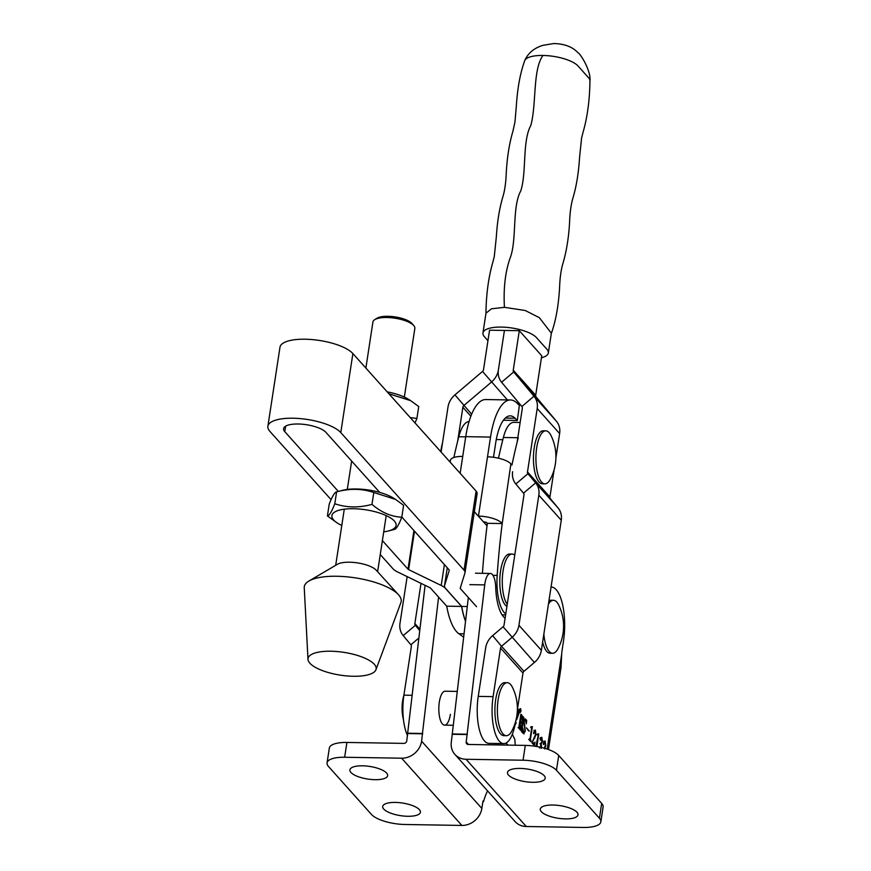 <?xml version="1.0" encoding="UTF-8"?>
<svg xmlns="http://www.w3.org/2000/svg" width="871" height="871" viewBox="0 0 871 871"><rect width="100%" height="100%" fill="white"/><g stroke="black" fill="none" stroke-linecap="round" stroke-linejoin="round"><path stroke-width="1.31" d="M519.987 712.217A1.862 0.664 91 0 0 520.227 712.347A1.862 0.664 91 0 0 520.902 710.834A1.862 0.664 91 0 0 520.52 708.744A1.862 0.664 91 0 0 520.281 708.624A1.862 0.664 91 0 0 519.606 710.137A1.862 0.664 91 0 0 519.987 712.217M520.477 708.994A1.6 0.566 91 0 0 520.281 708.885A1.6 0.566 91 0 0 519.704 710.181A1.6 0.566 91 0 0 520.02 711.966A1.6 0.566 91 0 0 520.227 712.086A1.6 0.566 91 0 0 520.804 710.78A1.6 0.566 91 0 0 520.477 708.994M419.397 809.649A19.086 6.391 8.7 0 1 420.421 812.24A19.086 6.391 8.7 0 1 404.231 816.094A19.086 6.391 8.7 0 1 383.719 809.05A19.086 6.391 8.7 0 1 382.696 806.459A19.086 6.391 8.7 0 1 398.885 802.605A19.086 6.391 8.7 0 1 419.397 809.649M386.604 773.045A19.086 6.391 8.7 0 1 387.639 775.636A19.086 6.391 8.7 0 1 371.438 779.501A19.086 6.391 8.7 0 1 350.926 772.457A19.086 6.391 8.7 0 1 349.902 769.866A19.086 6.391 8.7 0 1 366.092 766.001A19.086 6.391 8.7 0 1 386.604 773.045M541.305 811.663A19.086 6.391 -171.3 0 0 561.817 818.707A19.086 6.391 -171.3 0 0 578.006 814.853A19.086 6.391 -171.3 0 0 576.983 812.262A19.086 6.391 -171.3 0 0 556.471 805.218A19.086 6.391 -171.3 0 0 540.281 809.072A19.086 6.391 -171.3 0 0 541.305 811.663M508.512 775.07A19.086 6.391 -171.3 0 0 529.024 782.114A19.086 6.391 -171.3 0 0 545.213 778.249A19.086 6.391 -171.3 0 0 544.19 775.658A19.086 6.391 -171.3 0 0 523.678 768.614A19.086 6.391 -171.3 0 0 507.488 772.479A19.086 6.391 -171.3 0 0 508.512 775.07M551.191 586.989L551.06 586.989A39.761 14.121 -89 0 1 551.191 586.989A39.761 14.121 -89 0 1 556.199 589.7A39.761 14.121 -89 0 1 563.472 641.187L562.176 649.69A21.209 7.534 91 0 0 561.675 654.263L561.033 667.491L548.48 749.55M468.467 744.465L466.214 741.95L484.722 584.887A15.907 5.651 -89 0 1 490.351 573.456A15.907 5.651 -89 0 1 492.355 574.544A15.907 5.651 -89 0 1 495.708 587.217A37.115 13.174 91 0 0 505.104 618.225M457.221 691.411L445.135 691.215A16.963 6.021 91 0 0 439.332 702.015A16.963 6.021 91 0 0 444.58 725.14A16.963 6.021 91 0 0 450.383 714.34M515.991 720.045A2.667 0.947 91 0 0 516.122 720.077A2.667 0.947 91 0 0 516.819 719.272L519.181 712.761A1.6 0.566 91 0 0 519.018 710.159L517.559 708.526M544.375 748.233L545.268 745.336L544.93 741.428L543.624 741.232M544.93 741.428L543.515 744.618L543.395 743.072L545.104 740.949L545.769 745.696L544.604 748.897M543.341 744.074L543.515 744.618M535.872 746.501L538.038 736.158L537.494 734.035L538.746 733.85L536.939 746.545M537.451 734.297L538.746 733.85M530.962 727.045L532.355 726.719L530.483 738.978L530.94 741.678L529.045 739.566L530.069 738.543L531.55 728.918L530.994 726.784L532.257 726.599M529.089 739.239L530.069 738.543M523.166 733.044L524.995 730.856L523.852 721.242L525.616 719.196L526.705 720.415L526.302 723.845L525.474 719.718L524.211 721.428L525.333 731.205L523.504 733.6L522.35 732.315L522.742 727.96L523.994 733.273L523.003 733.262M525.082 718.88L525.616 719.196L524.832 719.457M525.953 720.698L526.705 720.415M525.474 719.718L524.07 719.446M524.037 733.915L523.732 733.273M495.991 743.486L496.078 744.923M523.678 717.933L521.74 731.411L520.651 730.203L522.056 723.605L520.575 721.95L519.845 729.288L518.757 728.08L520.891 714.144L521.979 715.352L520.662 721.362L522.154 723.028L522.785 716.267L523.787 718.052L522.872 718.314M521.783 715.82L520.978 716.191M529.318 731.03L526.476 727.862L528.697 731.019M535.186 730.551L533.781 733.741L533.662 732.195L535.371 730.072L536.024 734.83L532.399 741.95L533.901 743.616L534.99 742.114L534.304 745.434L531.952 742.811L535.523 734.471L535.186 730.551L533.879 730.355M533.596 733.197L533.781 733.741M531.985 742.582L533.259 743.605M541.076 748.429L540.488 743.954L541.914 741.406L541.631 737.748L540.456 740.285L540.325 738.826L541.816 737.269L542.426 741.689L541.174 744.226L541.653 747.525M539.236 746.763L539.476 748.026M540.575 743.377L539.998 743.594M541.631 737.748L540.412 738.347M540.27 739.664L540.456 740.285M514.75 724.999L516.22 722.625L514.837 725.597M425.092 585.334L406.746 740.96A2.646 2.319 -41.9 0 1 403.894 743.388L346.908 742.451A26.511 8.873 8.7 0 0 329.336 748.069L327.071 762.887A26.511 8.873 8.7 0 1 344.644 757.258L401.629 758.206A18.552 16.201 -41.9 0 0 421.618 741.21L481.848 808.44L482.98 801.026L483.536 801.647A50.366 17.877 -89 0 1 487.564 790.857M407.584 733.219L422.446 733.469L438.592 597.103M422.446 733.469L421.618 741.21M483.536 801.647L482.893 801.636M468.337 597.506L451.352 741.7A18.552 16.201 -41.9 0 0 454.869 754.373A18.552 16.201 -41.9 0 0 466.05 759.272L523.036 760.22L525.3 745.402L468.315 744.465A2.646 2.319 -41.9 0 1 466.214 741.95M452.18 733.959L467.052 734.209M467.346 734.547L452.485 734.297M523.036 760.22A26.511 8.873 -171.3 0 1 556.449 770.269L599.422 818.228A26.511 8.873 -171.3 0 1 600.848 821.832A26.511 8.873 -171.3 0 1 583.276 827.45L526.28 826.503A18.552 16.201 138.1 0 1 515.109 821.603L454.869 754.373M600.848 821.832L603.113 807.014A26.511 8.873 -171.3 0 0 601.687 803.41L558.714 755.451A26.511 8.873 -171.3 0 0 525.3 745.402M407.889 733.556L422.751 733.807M481.848 808.44A18.552 16.201 138.1 0 1 461.859 825.436L404.873 824.489A26.511 8.873 8.7 0 1 371.471 814.45L328.487 766.48A26.511 8.873 8.7 0 1 327.071 762.887M515.229 745.238L514.848 739.468L512.344 734.275M505.942 743.105L508.087 745.119M521.087 730.682L521.707 730.693M521.206 730.813L521.827 730.823M519.138 727.699L519.693 727.699M519.192 728.57L519.813 728.581M519.312 728.7L519.933 728.711M521.076 715.341L521.979 715.352M521.533 723.017L522.154 723.028M522.97 717.454L523.874 717.464M529.492 738.956L529.775 740.796M530.156 740.796L530.766 740.807M530.406 741.09L531.027 741.09M535.469 734.819L536.024 734.83M534.293 738.009L534.859 738.02M533.662 743.714L533.498 744.531M540.641 737.737L539.922 738.336M541.871 741.678L542.426 741.689M545.213 745.685L545.769 745.696M518.321 710.943A1.6 0.566 91 0 0 518.027 710.137L517.418 709.462M516.372 718.379A1.6 0.566 91 0 0 516.383 718.335L518.637 712.108L517.363 709.876M520.357 709.527L520.259 710.518M520.401 709.593L520.205 710.388M542.633 642.079A26.511 9.407 91 0 0 550.091 653.25L552.562 653.294A26.511 9.407 91 0 0 558.071 648.536A48.155 48.155 0 0 0 558.79 605.214A26.511 9.407 91 0 0 556.787 602.09A26.511 9.407 91 0 0 553.444 600.282A26.511 9.407 91 0 0 548.425 604.158M543.852 634.088A26.511 9.407 91 0 0 549.231 651.475A26.511 9.407 91 0 0 552.562 653.294M553.444 600.282L550.973 600.239A26.511 9.407 91 0 0 548.937 600.827M505.757 613.946A34.459 12.238 -89 0 1 497.178 575.404A333.996 118.587 -89 0 1 502.208 523.558L510.885 463.862L511.941 465.038A333.996 118.587 -89 0 1 518.245 437.743M482.436 573.325A333.996 118.587 -89 0 1 487.346 523.319L486.954 522.883A2.646 0.882 8.7 0 0 483.612 521.871L483.459 521.871M498.484 458.2A333.996 118.587 -89 0 1 503.373 437.492A34.459 12.238 -89 0 1 513.803 422.348L520.161 422.457M469.044 421.608A34.459 12.238 91 0 0 458.777 436.752A333.996 118.587 91 0 0 453.878 457.471M450.155 462.142L450.427 460.356A18.552 6.206 8.7 0 1 462.73 456.426L465.745 436.665A58.313 20.708 -89 0 1 485.702 399.549L510.482 399.963A58.313 20.708 91 0 0 490.525 437.079L487.51 456.829A18.552 6.206 8.7 0 1 510.885 463.862M478.288 516.089L478.44 516.1A18.552 6.206 8.7 0 1 501.816 523.123M493.498 457.297L495.708 442.86A42.418 15.057 91 0 1 510.221 415.859A42.418 15.057 91 0 1 515.077 418.243L517.309 420.475L503.394 420.247M487.346 523.319L502.208 523.558M517.309 420.475L519.388 405.472L517.156 403.24A58.313 20.708 91 0 0 510.482 399.963M307.986 659.325L304.251 587.783A49.005 16.397 8.7 0 1 308.9 581.033L337.469 564.277A21.209 7.099 8.7 0 1 349.543 562.209A21.209 7.099 8.7 0 1 376.239 570.2L398.483 594.741A49.005 16.397 8.7 0 1 400.9 602.569L375.945 669.734A34.459 11.53 8.7 0 1 353.299 676.266A34.459 11.53 8.7 0 1 307.986 659.325A34.459 11.53 8.7 0 1 330.871 651.225A34.459 11.53 8.7 0 1 375.945 669.734M308.9 581.033A49.005 16.397 8.7 0 1 336.794 576.254A49.005 16.397 8.7 0 1 398.483 594.741M374.672 319.711L376.893 318.285A19.086 6.391 8.7 0 1 387.976 316.293A19.086 6.391 8.7 0 1 412.168 323.685L413.867 325.71A21.209 7.099 -171.3 0 0 386.985 317.501A21.209 7.099 -171.3 0 0 374.672 319.711A21.209 7.099 -171.3 0 0 372.93 321.998L365.874 368.074M404.34 397.078L414.846 328.411A21.209 7.099 -171.3 0 0 413.867 325.71M415.042 422.947L416.915 418.439L410.219 417.568M387.17 391.841A32.477 10.866 8.7 0 1 408.455 399.266L410.698 400.66L388.901 393.779M410.698 400.66L418.733 406.55L416.915 418.439M341.791 525.453A32.477 10.866 8.7 0 1 337.676 523.253A32.477 10.866 8.7 0 1 333.647 520.02A32.477 10.866 8.7 0 1 353.43 508.729A32.477 10.866 8.7 0 1 394.356 521.032A32.477 10.866 8.7 0 1 388.303 531.005A32.477 10.866 8.7 0 1 383.719 531.865M373.801 492.496L371.982 504.374C358.972 507.935 346.571 507.728 334.791 503.754L336.609 491.875C349.543 488.315 361.944 488.522 373.801 492.496L395.586 499.431L393.344 498.038A32.477 10.866 8.7 0 0 342.728 490.297L336.609 491.875C334.714 492.191 332.254 496.263 329.227 504.091L327.409 515.97L337.676 523.253M388.303 531.005L394.421 529.416C396.294 529.122 398.755 525.05 401.792 517.2C391.308 516.71 381.367 512.431 371.982 504.374M395.586 499.431L403.611 505.322L401.792 517.2M334.791 503.754C331.753 511.582 329.303 515.654 327.409 515.97M382.38 540.586L408.02 569.198A2.646 0.882 -171.3 0 0 408.619 569.612L441.216 585.475A18.552 6.206 8.7 0 1 445.397 588.35L461.586 606.423A55.668 19.761 91 0 0 465.517 621.306M380.246 554.544L393.159 568.948A18.552 6.206 -171.3 0 0 397.339 571.833L429.926 587.696A2.646 0.882 8.7 0 1 430.524 588.099L446.725 606.183L461.586 606.423M267.887 426.267A37.91 12.684 8.7 0 1 293.015 418.222A37.91 12.684 8.7 0 1 340.79 432.582L352.886 353.572A37.91 12.684 8.7 0 0 305.111 339.211A37.91 12.684 8.7 0 0 279.983 347.246L267.887 426.267A37.91 12.684 8.7 0 0 269.923 431.417L331.067 499.649M379.745 492.42L325.928 432.343A22.004 7.36 8.7 0 0 309.336 425.222A22.004 7.36 8.7 0 0 283.608 428.674A22.004 7.36 8.7 0 0 284.795 431.657L338.34 491.429M401.825 517.047L449.153 569.884A2.646 0.882 -171.3 0 1 449.294 570.244A2.646 0.882 -171.3 0 1 449.284 570.287L444.569 585.53A18.552 6.206 8.7 0 0 444.493 585.835A18.552 6.206 8.7 0 0 445.495 588.35L461.684 606.423L467.27 606.521M460.607 586.956L460.356 588.6L476.557 606.673M460.356 588.6A2.646 0.882 8.7 0 1 460.215 588.241A2.646 0.882 8.7 0 1 460.226 588.197L464.951 572.955A18.552 6.206 -171.3 0 0 465.016 572.65A18.552 6.206 -171.3 0 0 464.025 570.124L340.79 432.582M474.347 511.702L487.031 525.855M352.886 353.572L476.11 491.113L464.025 570.124M477.036 493.933A18.552 6.206 -171.3 0 0 477.112 493.628A18.552 6.206 -171.3 0 0 476.11 491.113M446.725 606.183A55.668 19.761 91 0 0 458.897 633.75L463.644 637.147M461.684 606.423A55.668 19.761 91 0 0 465.539 621.11M555.905 457.917L559.628 433.551A18.552 16.201 -41.9 0 0 556.427 421.248L536.144 397.002A2.646 2.319 138.1 0 1 535.687 395.249L541.729 355.738L519.29 330.697L489.556 330.196L483.514 369.707A2.646 2.319 -41.9 0 1 482.523 371.449L454.945 394.89A18.552 16.201 138.1 0 0 447.999 407.029L441.107 452.038M535.687 395.249L513.248 370.208L519.29 330.697M457.689 441.096L462.86 407.28A2.646 2.319 138.1 0 1 463.851 405.538L491.429 382.097A18.552 16.201 -41.9 0 0 498.386 369.957L504.429 330.447L498.386 369.957A18.552 16.201 -41.9 0 0 501.587 382.26L521.871 406.507A2.646 2.319 138.1 0 1 522.328 408.259L517.156 442.076M493.106 696.637A34.459 12.238 91 0 0 503.754 743.616L488.881 743.366A34.459 12.238 91 0 1 478.244 696.397L493.106 696.637L500.542 648.024L522.981 673.076A2.646 2.319 138.1 0 1 523.972 671.334L534.413 662.461A18.552 16.201 -41.9 0 0 541.37 650.321L561.272 520.227A18.552 16.201 -41.9 0 0 558.061 507.913L550.385 498.735A2.646 2.319 138.1 0 1 549.928 496.982L554.065 469.959M503.754 743.616A34.459 12.238 91 0 0 515.523 721.83M517.363 709.778L522.981 673.076M478.244 696.397L485.68 647.784A18.552 16.201 -41.9 0 1 492.627 635.645L503.068 626.761L534.413 662.461M549.928 496.982L527.488 471.94L537.2 408.51A18.552 16.201 138.1 0 0 533.988 396.207L513.705 371.961L501.587 382.26M503.068 626.761A2.646 2.319 138.1 0 0 504.059 625.03L523.972 494.935A2.646 2.319 138.1 0 0 523.515 493.171L515.828 483.993A18.552 16.201 -41.9 0 1 512.627 471.69M492.627 635.645L501.533 646.293L511.985 637.42A18.552 16.201 138.1 0 0 518.931 625.28L538.833 495.185A18.552 16.201 138.1 0 0 535.632 482.872L527.946 473.693L515.828 483.993M513.248 370.208A2.646 2.319 -41.9 0 0 513.705 371.961L536.144 397.002M527.488 471.94A2.646 2.319 -41.9 0 0 527.946 473.693L550.385 498.735M523.972 671.334L501.533 646.293A2.646 2.319 -41.9 0 0 500.542 648.024M407.563 735.636A34.459 12.238 -89 0 1 403.904 695.156L411.341 646.554A2.646 2.319 -41.9 0 0 410.883 644.79L403.208 635.612A18.552 16.201 138.1 0 1 399.996 623.309L407.149 576.602M419.735 630.582L415.325 625.313A2.646 2.319 138.1 0 1 414.868 623.549L421.02 583.352M518.191 402.097A18.552 16.201 138.1 0 1 517.32 403.404M541.414 357.785A27.828 9.309 -171.3 0 0 548.338 352.962L551.365 333.201L539.312 317.654L525.224 310.512L504.429 307.321L491.451 308.802L485.974 313.222L482.959 332.983A27.828 9.309 -171.3 0 0 484.45 336.761L487.956 340.67M542.971 55.461A27.828 9.309 -171.3 0 0 524.69 60.72C527.946 53.218 534.021 48.079 542.905 45.325L553.793 43.55C564.375 43.779 572.41 46.816 577.898 52.652C580.87 54.089 591.257 71.509 589.939 80.894A27.828 9.309 -171.3 0 0 588.404 77.563L578.05 66A27.828 9.309 -171.3 0 0 542.971 55.461C532.54 69.724 536.656 104.553 530.787 125.533C522.197 141.2 526.737 172.382 520.782 190.891C512.192 206.547 516.732 237.729 510.787 256.237C505.43 270.413 503.318 287.441 504.429 307.321M548.338 352.962A27.828 9.309 -171.3 0 0 546.836 349.184L536.482 337.621A27.828 9.309 -171.3 0 0 501.413 327.082A27.828 9.309 -171.3 0 0 482.959 332.983M507.238 682.701L504.766 682.657A26.511 9.407 91 0 0 495.697 699.533A26.511 9.407 91 0 0 503.884 735.668L506.367 735.701A26.511 9.407 91 0 0 511.865 730.954A48.155 48.155 0 0 0 512.584 687.622A26.511 9.407 91 0 0 510.58 684.508A26.511 9.407 91 0 0 507.238 682.701A26.511 9.407 91 0 0 498.168 699.565A26.511 9.407 91 0 0 503.024 733.894A26.511 9.407 91 0 0 506.367 735.701M545.779 430.829L543.308 430.786A26.511 9.407 91 0 0 534.239 447.661A26.511 9.407 91 0 0 542.426 483.797L544.898 483.841A26.511 9.407 91 0 0 550.407 479.094A48.155 48.155 0 0 0 551.125 435.761A26.511 9.407 91 0 0 549.122 432.647A26.511 9.407 91 0 0 545.779 430.829A26.511 9.407 91 0 0 536.71 447.705A26.511 9.407 91 0 0 541.566 482.033A26.511 9.407 91 0 0 544.898 483.841M514.75 555.165A26.511 9.407 91 0 0 512.126 554.054L509.644 554.01A26.511 9.407 91 0 0 500.575 570.886A26.511 9.407 91 0 0 506.9 606.456M512.126 554.054A26.511 9.407 91 0 0 503.057 570.919A26.511 9.407 91 0 0 507.227 604.387M547.162 749.093L561.675 654.263M484.722 584.887L469.861 584.648M505.191 617.67L504.396 617.659M526.28 826.503L466.05 759.272M599.422 818.228L601.687 803.41M556.449 770.269L558.714 755.451M401.629 758.206L461.859 825.436M344.644 757.258L346.908 742.451M498.56 744.966L498.462 743.529M524.157 725.619L524.854 725.63M518.027 710.137L519.018 710.159M518.408 712.75L519.181 712.761M516.176 719.261L516.819 719.272M465.745 436.665L490.525 437.079M460.149 473.291L462.73 456.426M478.44 516.1L487.51 456.829M492.953 575.339L497.178 575.404M503.373 437.492L517.82 437.732M458.777 436.752L465.724 436.861M505.278 418.08L515.077 418.243M458.897 633.75L464.036 633.838M408.619 569.612L414.498 531.201M441.216 585.475L444.417 564.582M284.795 431.657L285.634 426.18M408.02 569.198L413.932 530.57M444.493 585.835L447.259 567.761L444.569 585.53M559.628 433.551L537.2 408.51M518.931 625.28L541.37 650.321M561.272 520.227L538.833 495.185M556.427 421.248L533.988 396.207L521.871 406.507M558.061 507.913L535.632 482.872L523.515 493.171M462.86 407.28L470.852 416.196M419.898 629.178L414.868 623.549M454.945 394.89L471.636 414.226M482.523 371.449L507.39 399.909M403.208 635.612L415.325 625.313L419.768 630.277M410.883 644.79L418.853 638.018M412.07 695.298L403.904 695.156M475.479 573.205L490.351 573.456M514.848 739.468L515.218 745.108M520.989 729.833L519.998 729.811M519.083 727.721L518.093 727.699M521.675 715.755L520.684 715.733M523.569 717.867L522.578 717.846M526.454 720.753L525.463 720.742M522.687 732.065L521.696 732.054M529.666 739.435L528.664 739.414M531.658 727.307L530.668 727.296M538.158 734.558L537.167 734.536M541.37 737.617L540.379 737.606M519.345 710.409L520.335 710.42M505.615 614.915L502.088 614.861M386.212 515.599L377.622 571.735M351.644 461.053L347.3 489.426M344.285 509.187L335.694 565.312M477.112 493.628L465.016 572.65M485.768 524.451L487.205 524.473M485.942 313.669C486.17 294.354 488.511 277.098 492.942 261.888L494.293 256.488L496.339 236.803C497.265 221.637 499.464 208.213 502.948 196.53C504.69 190.814 505.768 183.498 506.171 174.581C506.944 158.293 509.197 143.846 512.921 131.249L514.946 122.125L516.318 106.382C517.418 88.374 520.205 73.153 524.69 60.72M589.939 80.894C589.7 100.209 587.37 117.465 582.939 132.675L581.588 138.064L579.542 157.76C578.616 172.872 576.428 186.263 572.966 197.935C571.017 204.467 569.884 212.774 569.558 222.867C568.654 238.001 566.466 251.414 563.014 263.129C561.022 269.727 559.868 278.132 559.552 288.334C558.442 306.287 555.665 321.453 551.191 333.843M444.58 725.14L453.214 725.282M403.926 695.014A48.155 48.155 0 0 0 403.513 719.969M442.468 443.154A48.155 48.155 0 0 0 440.835 451.744M496.274 439.55L502.828 439.659"/></g></svg>
